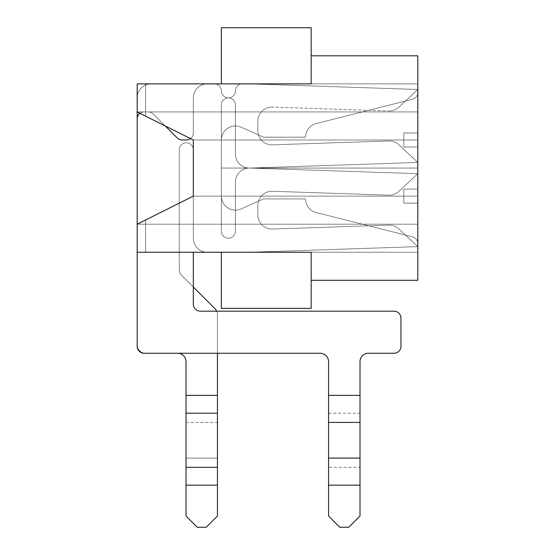 <?xml version="1.0" encoding="UTF-8"?>
<svg xmlns="http://www.w3.org/2000/svg" width="555" height="555" viewBox="0 0 555 555"><rect width="100%" height="100%" fill="white"/><g stroke="black" fill="none" stroke-linecap="round" stroke-linejoin="round"><path stroke-width="0.42" stroke-dasharray="2.77 2.08" d="M186.015 485.16L186.015 458.097L186.015 485.16L186.015 458.097L186.015 485.16L186.015 458.097L186.015 485.16L186.015 467.324L186.015 485.16L217.449 485.16L186.015 485.16L217.449 485.16L186.015 485.16L217.449 485.16L186.015 485.16L217.449 485.16L186.015 485.16L217.449 485.16L186.015 485.16L217.449 485.16L186.015 485.16L217.449 485.16L217.449 516.025L217.449 485.16L217.449 516.025L217.449 485.16L217.449 516.025L217.449 485.16L217.449 516.025L217.449 485.16L217.449 516.025L217.449 485.16L217.449 516.025L217.449 485.16L217.449 516.025L206.224 527.25L217.449 516.025L206.224 527.25L197.24 527.25L206.224 527.25L217.449 516.025L206.224 527.25L197.24 527.25L186.015 516.025L186.015 485.16L186.015 516.025L186.015 485.16L186.015 516.025L186.015 485.16L186.015 516.025L186.015 485.16L186.015 516.025L186.015 485.16L186.015 516.025L186.015 485.16L186.015 516.025L197.24 527.25L206.224 527.25L217.449 516.025L206.224 527.25L197.24 527.25L186.015 516.025L197.24 527.25L206.224 527.25L217.449 516.025L206.224 527.25L197.24 527.25L186.015 516.025L197.24 527.25L206.224 527.25L217.449 516.025L206.224 527.25L197.24 527.25L186.015 516.025L197.24 527.25L206.224 527.25L217.449 516.025L206.224 527.25L197.24 527.25L186.015 516.025L197.24 527.25L206.224 527.25L197.24 527.25L186.015 516.025L197.24 527.25L186.015 516.025L186.015 361.687A8.415 8.415 0 0 0 177.6 353.264L145.611 353.264A8.415 8.415 0 0 1 137.189 344.849L137.189 97.902L137.189 111.937L417.811 111.937L137.189 111.937L417.811 111.937L137.189 111.937L417.811 111.937L137.189 111.937L193.313 139.999L193.313 196.123L137.189 224.185L137.189 252.248L137.189 224.185L417.811 224.185L221.376 224.185L221.376 168.061L221.376 224.185L221.376 168.061L417.811 168.061L221.376 168.061L417.811 168.061L221.376 168.061L417.811 168.061L221.376 168.061L221.376 224.185L221.376 168.061L417.811 168.061L221.376 168.061L417.811 168.061L221.376 168.061L221.376 224.185L221.376 168.061L417.811 168.061L221.376 168.061L417.811 168.061L221.376 168.061L221.376 224.185L221.376 168.061L417.811 168.061L221.376 168.061L417.811 168.061L221.376 168.061L221.376 224.185L221.376 168.061L417.811 168.061L221.376 168.061L221.376 224.185L221.376 168.061L417.811 168.061L221.376 168.061L417.811 168.061L221.376 168.061L417.811 168.061L221.376 168.061L221.376 111.937L417.811 111.937L137.189 111.937L417.811 111.937L221.376 111.937L221.376 168.061L221.376 111.937L417.811 111.937L137.189 111.937L417.811 111.937L137.189 111.937L417.811 111.937L221.376 111.937L221.376 168.061L221.376 111.937L221.376 168.061L221.376 111.937L417.811 111.937L221.376 111.937L221.376 168.061L221.376 111.937L417.811 111.937L221.376 111.937L221.376 168.061L221.376 111.937L417.811 111.937L221.376 111.937L221.376 168.061L221.376 111.937L417.811 111.937L137.189 111.937L137.189 83.874L137.189 111.937L145.611 111.937L145.611 83.874L145.611 111.937L137.189 111.937L193.313 139.999L137.189 111.937L193.313 139.999L137.189 111.937L145.611 116.148L145.611 83.874L145.611 111.937L145.611 83.874L145.611 111.937L137.189 111.937L137.189 83.874L137.189 111.937L193.313 139.999L137.189 111.937L137.189 83.874L137.189 111.937L145.611 111.937L137.189 111.937L137.189 83.874L137.189 111.937L145.611 111.937L145.611 83.874L145.611 111.937L137.189 111.937L137.189 83.874L137.189 111.937L193.313 139.999L137.189 111.937L137.189 83.874L137.189 111.937L145.611 116.148L145.611 83.874L145.611 116.148L137.189 111.937L137.189 83.874L137.189 111.937L137.189 83.874L137.189 111.937L145.611 116.148L145.611 83.874L145.611 116.148L145.611 83.874L137.189 83.874L145.611 83.874L145.611 116.148L193.313 139.999L193.313 196.123L137.189 224.185L137.189 252.248L137.189 224.185L193.313 196.123L137.189 224.185L137.189 252.248L417.811 252.248L417.811 196.123L193.313 196.123L137.189 224.185L145.611 219.974L145.611 252.248L145.611 219.974L193.313 196.123L417.811 196.123L417.811 139.999L193.313 139.999L193.313 196.123L193.313 139.999L193.313 196.123L417.811 196.123L417.811 168.061L417.811 196.123L193.313 196.123L417.811 196.123L417.811 168.061L417.811 196.123L193.313 196.123L417.811 196.123L417.811 83.874L417.811 111.937L417.811 83.874L417.811 111.937L417.811 83.874L417.811 111.937L417.811 83.874L417.811 111.937L137.189 111.937L193.313 139.999L193.313 196.123L137.189 224.185L417.811 224.185L417.811 252.248L417.811 196.123L193.313 196.123L137.189 224.185L193.313 196.123L193.313 139.999L193.313 196.123L137.189 224.185L137.189 252.248L137.189 224.185L417.811 224.185L417.811 252.248L417.811 83.874L417.811 243.68A7.014 7.014 0 0 0 412.511 236.874L316.156 212.53L412.511 236.874A7.014 7.014 0 0 1 417.811 243.68A7.014 7.014 0 0 0 412.511 236.874A7.014 7.014 0 0 1 417.811 243.68A7.014 7.014 0 0 0 412.511 236.874A7.014 7.014 0 0 1 417.811 243.68A7.014 7.014 0 0 0 412.511 236.874A7.014 7.014 0 0 1 417.811 243.68A7.014 7.014 0 0 0 412.511 236.874A7.014 7.014 0 0 1 417.811 243.68A7.014 7.014 0 0 0 412.511 236.874A7.014 7.014 0 0 1 417.811 243.68A7.014 7.014 0 0 0 412.511 236.874A7.014 7.014 0 0 1 417.811 243.68L417.811 252.248L417.811 243.68L417.811 252.248L417.811 243.68L417.811 252.248L417.811 243.68L417.811 252.248L417.811 243.68L417.811 252.248L417.811 243.68L417.811 252.248L417.811 243.68L417.811 252.248L137.189 252.248L137.189 224.185L137.189 252.248L221.376 252.248L137.189 252.248L221.376 252.248L145.611 252.248L145.611 224.185L145.611 252.248L137.189 252.248L137.189 224.185L137.189 252.248L417.811 252.248L145.611 252.248L145.611 219.974L137.189 224.185L145.611 219.974L145.611 252.248L145.611 219.974L145.611 252.248L221.376 252.248L137.189 252.248L145.611 252.248L137.189 252.248L137.189 224.185L137.189 252.248L137.189 224.185L137.189 252.248L417.811 252.248L145.611 252.248L221.376 252.248L145.611 252.248L145.611 224.185L417.811 224.185L145.611 224.185L145.611 252.248L417.811 252.248L145.611 252.248L145.611 219.974L193.313 196.123L193.313 139.999L193.313 196.123L137.189 224.185L193.313 196.123L137.189 224.185L193.313 196.123L145.611 219.974L193.313 196.123L193.313 139.999L193.313 196.123L193.313 139.999L145.611 116.148L145.611 83.874L137.189 83.874L137.189 111.937L137.189 83.874L417.811 83.874L417.811 224.185L137.189 224.185L417.811 224.185L137.189 224.185L193.313 196.123L417.811 196.123L417.811 224.185L145.611 224.185L417.811 224.185L145.611 224.185L145.611 252.248L137.189 252.248L145.611 252.248L137.189 252.248L137.189 224.185L417.811 224.185L137.189 224.185L137.189 252.248L417.811 252.248L137.189 252.248L221.376 252.248L137.189 252.248L137.189 224.185L137.189 252.248L221.376 252.248L137.189 252.248L137.189 224.185L137.189 252.248L221.376 252.248L137.189 252.248L137.189 224.185L137.189 252.248L221.376 252.248L137.189 252.248L137.189 224.185L137.189 252.248L137.189 224.185L137.189 252.248L417.811 252.248L193.313 252.248L417.811 252.248L193.313 252.248L417.811 252.248L193.313 252.248L417.811 252.248L193.313 252.248L417.811 252.248L193.313 252.248L417.811 252.248L193.313 252.248L417.811 252.248L193.313 252.248L193.313 304.161A7.014 7.014 0 0 0 200.327 311.175L393.96 311.175L200.327 311.175A7.014 7.014 0 0 1 193.313 304.161L193.313 252.248L193.313 304.161A7.014 7.014 0 0 0 200.327 311.175L393.96 311.175L200.327 311.175A7.014 7.014 0 0 1 193.313 304.161L193.313 287.039L181.749 275.474A8.415 8.415 0 0 1 179.286 269.522L179.286 149.822A7.014 7.014 0 0 1 186.3 142.802A7.014 7.014 0 0 1 193.313 149.822L193.313 238.213L193.313 149.822A7.014 7.014 0 0 0 186.3 142.802A7.014 7.014 0 0 0 179.286 149.822L179.286 269.522A8.415 8.415 0 0 0 181.749 275.474L214.979 308.712A8.415 8.415 0 0 1 217.449 314.664L217.449 395.361L186.015 395.361L186.015 361.687A8.415 8.415 0 0 0 177.6 353.264L145.611 353.264A8.415 8.415 0 0 1 137.189 344.849L137.189 97.902A14.028 14.028 0 0 1 151.224 83.874L214.362 83.874A7.014 7.014 0 0 1 221.376 90.888A7.014 7.014 0 0 0 228.389 97.902A7.014 7.014 0 0 0 235.41 90.888A7.014 7.014 0 0 1 242.424 83.874L417.811 83.874L417.811 92.442A7.014 7.014 0 0 1 412.511 99.241L316.156 123.585L412.511 99.241A7.014 7.014 0 0 0 417.811 92.442A7.014 7.014 0 0 1 412.511 99.241A7.014 7.014 0 0 0 417.811 92.442A7.014 7.014 0 0 1 412.511 99.241A7.014 7.014 0 0 0 417.811 92.442A7.014 7.014 0 0 1 412.511 99.241A7.014 7.014 0 0 0 417.811 92.442A7.014 7.014 0 0 1 412.511 99.241A7.014 7.014 0 0 0 417.811 92.442A7.014 7.014 0 0 1 412.511 99.241A7.014 7.014 0 0 0 417.811 92.442A7.014 7.014 0 0 1 412.511 99.241A7.014 7.014 0 0 0 417.811 92.442L417.811 83.874L417.811 92.442L417.811 83.874L417.811 92.442L417.811 83.874L417.811 92.442L417.811 83.874L417.811 92.442L417.811 83.874L417.811 92.442L417.811 83.874L417.811 92.442L417.811 83.874L137.189 83.874L137.189 111.937L193.313 139.999L417.811 139.999L417.811 83.874L145.611 83.874L145.611 116.148L193.313 139.999L417.811 139.999L417.811 196.123L193.313 196.123L193.313 139.999L417.811 139.999L193.313 139.999L193.313 196.123L193.313 139.999L417.811 139.999L193.313 139.999L193.313 196.123L137.189 224.185L417.811 224.185L145.611 224.185L145.611 252.248L145.611 219.974L193.313 196.123L145.611 219.974L145.611 252.248L145.611 224.185L417.811 224.185L137.189 224.185L193.313 196.123L193.313 139.999L417.811 139.999L193.313 139.999L417.811 139.999L193.313 139.999L137.189 111.937L137.189 83.874L137.189 111.937L137.189 83.874L221.376 83.874L221.376 27.75L311.175 27.75L311.175 83.874L137.189 83.874L417.811 83.874L137.189 83.874L145.611 83.874L145.611 116.148L137.189 111.937L417.811 111.937L417.811 139.999L193.313 139.999L137.189 111.937L417.811 111.937L137.189 111.937L137.189 83.874L145.611 83.874L145.611 116.148L193.313 139.999L193.313 196.123L193.313 139.999L193.313 196.123L193.313 139.999L137.189 111.937L145.611 116.148L137.189 111.937L137.189 83.874L417.811 83.874L137.189 83.874L145.611 83.874L145.611 116.148L193.313 139.999L137.189 111.937L417.811 111.937L137.189 111.937L193.313 139.999L193.313 196.123L417.811 196.123L193.313 196.123L417.811 196.123L193.313 196.123L193.313 139.999L193.313 196.123L417.811 196.123L193.313 196.123L193.313 139.999L145.611 116.148L145.611 83.874L137.189 83.874L417.811 83.874L145.611 83.874L417.811 83.874L145.611 83.874L145.611 111.937L145.611 83.874L145.611 111.937L145.611 83.874L221.376 83.874L137.189 83.874L137.189 111.937L417.811 111.937L145.611 111.937L417.811 111.937L145.611 111.937L145.611 83.874L221.376 83.874L137.189 83.874L137.189 111.937L193.313 139.999L137.189 111.937L193.313 139.999L417.811 139.999L193.313 139.999L193.313 196.123L417.811 196.123L193.313 196.123L145.611 219.974L145.611 252.248L145.611 219.974L145.611 252.248L145.611 224.185L137.189 224.185L417.811 224.185L137.189 224.185L137.189 252.248L137.189 224.185L417.811 224.185L137.189 224.185L193.313 196.123L417.811 196.123L193.313 196.123L145.611 219.974L193.313 196.123L417.811 196.123L193.313 196.123L417.811 196.123L193.313 196.123L417.811 196.123L193.313 196.123L137.189 224.185L145.611 219.974L137.189 224.185L417.811 224.185L137.189 224.185L417.811 224.185L137.189 224.185L145.611 224.185L145.611 252.248L145.611 219.974L137.189 224.185L417.811 224.185L145.611 224.185L145.611 252.248L145.611 224.185L137.189 224.185L193.313 196.123L417.811 196.123L193.313 196.123L193.313 139.999L137.189 111.937L137.189 83.874L145.611 83.874L137.189 83.874L137.189 111.937L137.189 83.874L417.811 83.874L242.424 83.874A7.014 7.014 0 0 0 235.41 90.888A7.014 7.014 0 0 1 228.389 97.902A7.014 7.014 0 0 1 221.376 90.888A7.014 7.014 0 0 0 214.362 83.874A7.014 7.014 0 0 1 221.376 90.888A7.014 7.014 0 0 0 228.389 97.902A7.014 7.014 0 0 0 235.41 90.888A7.014 7.014 0 0 1 242.424 83.874A7.014 7.014 0 0 0 235.41 90.888A7.014 7.014 0 0 1 228.389 97.902A7.014 7.014 0 0 1 221.376 90.888A7.014 7.014 0 0 0 214.362 83.874A7.014 7.014 0 0 1 221.376 90.888A7.014 7.014 0 0 0 228.389 97.902A7.014 7.014 0 0 0 235.41 90.888A7.014 7.014 0 0 1 242.424 83.874A7.014 7.014 0 0 0 235.41 90.888A7.014 7.014 0 0 1 228.389 97.902A7.014 7.014 0 0 1 221.376 90.888A7.014 7.014 0 0 0 214.362 83.874A7.014 7.014 0 0 1 221.376 90.888A7.014 7.014 0 0 0 228.389 97.902A7.014 7.014 0 0 0 235.41 90.888A7.014 7.014 0 0 1 242.424 83.874A7.014 7.014 0 0 0 235.41 90.888A7.014 7.014 0 0 1 228.389 97.902A7.014 7.014 0 0 1 221.376 90.888A7.014 7.014 0 0 0 214.362 83.874A7.014 7.014 0 0 1 221.376 90.888A7.014 7.014 0 0 0 228.389 97.902A7.014 7.014 0 0 0 235.41 90.888A7.014 7.014 0 0 1 242.424 83.874A7.014 7.014 0 0 0 235.41 90.888A7.014 7.014 0 0 1 228.389 97.902A7.014 7.014 0 0 1 221.376 90.888A7.014 7.014 0 0 0 214.362 83.874A7.014 7.014 0 0 1 221.376 90.888A7.014 7.014 0 0 0 228.389 97.902A7.014 7.014 0 0 0 235.41 90.888A7.014 7.014 0 0 1 242.424 83.874A7.014 7.014 0 0 0 235.41 90.888A7.014 7.014 0 0 1 228.389 97.902A7.014 7.014 0 0 1 221.376 90.888A7.014 7.014 0 0 0 214.362 83.874A7.014 7.014 0 0 1 221.376 90.888A7.014 7.014 0 0 0 228.389 97.902A7.014 7.014 0 0 0 235.41 90.888A7.014 7.014 0 0 1 242.424 83.874A7.014 7.014 0 0 0 235.41 90.888A7.014 7.014 0 0 1 228.389 97.902A7.014 7.014 0 0 1 221.376 90.888A7.014 7.014 0 0 0 214.362 83.874L151.224 83.874A14.028 14.028 0 0 0 137.189 97.902A14.028 14.028 0 0 1 151.224 83.874A14.028 14.028 0 0 0 137.189 97.902A14.028 14.028 0 0 1 151.224 83.874A14.028 14.028 0 0 0 137.189 97.902A14.028 14.028 0 0 1 151.224 83.874A14.028 14.028 0 0 0 137.189 97.902A14.028 14.028 0 0 1 151.224 83.874A14.028 14.028 0 0 0 137.189 97.902A14.028 14.028 0 0 1 151.224 83.874A14.028 14.028 0 0 0 137.189 97.902A14.028 14.028 0 0 1 151.224 83.874A14.028 14.028 0 0 0 137.189 97.902L137.189 111.937L417.811 111.937L221.376 111.937L221.376 168.061L417.811 168.061L221.376 168.061L221.376 224.185L417.811 224.185L137.189 224.185L145.611 219.974L145.611 252.248L145.611 224.185L137.189 224.185L193.313 196.123L193.313 139.999L417.811 139.999L193.313 139.999L417.811 139.999L193.313 139.999L145.611 116.148L145.611 83.874L137.189 83.874L311.175 83.874L311.175 55.812L311.175 83.874L221.376 83.874M311.175 280.303L311.175 252.248L311.175 280.303L417.811 280.303L417.811 55.812L311.175 55.812M311.175 252.248L221.376 252.248L311.175 252.248L221.376 252.248L221.376 308.365L311.175 308.365L311.175 252.248M417.811 147.013L417.811 132.985L417.811 147.013L417.811 132.985L417.811 147.013L417.811 132.985L417.811 147.013L417.811 132.985L417.811 147.013L417.811 132.985L417.811 147.013L417.811 132.985L417.811 147.013L417.811 132.985L417.811 147.013L403.776 147.013L403.776 132.985L417.811 132.985L403.776 132.985L403.776 147.013L417.811 147.013L403.776 147.013L403.776 132.985L417.811 132.985L403.776 132.985L403.776 147.013L417.811 147.013L403.776 147.013L403.776 132.985L417.811 132.985L403.776 132.985L403.776 147.013L417.811 147.013L403.776 147.013L403.776 132.985L417.811 132.985L403.776 132.985L403.776 147.013L417.811 147.013L403.776 147.013L403.776 132.985L417.811 132.985L403.776 132.985L403.776 147.013L417.811 147.013L403.776 147.013L403.776 132.985L417.811 132.985L403.776 132.985L403.776 147.013L417.811 147.013L403.776 147.013L403.776 132.985L417.811 132.985L403.776 132.985L403.776 147.013L417.811 147.013M417.811 203.137L417.811 189.102L417.811 203.137L417.811 189.102L417.811 203.137L417.811 189.102L417.811 203.137L417.811 189.102L417.811 203.137L417.811 189.102L417.811 203.137L417.811 189.102L417.811 203.137L417.811 189.102L417.811 203.137L403.776 203.137L403.776 189.102L417.811 189.102L403.776 189.102L403.776 203.137L417.811 203.137L403.776 203.137L403.776 189.102L417.811 189.102L403.776 189.102L403.776 203.137L417.811 203.137L403.776 203.137L403.776 189.102L417.811 189.102L403.776 189.102L403.776 203.137L417.811 203.137L403.776 203.137L403.776 189.102L417.811 189.102L403.776 189.102L403.776 203.137L417.811 203.137L403.776 203.137L403.776 189.102L417.811 189.102L403.776 189.102L403.776 203.137L417.811 203.137L403.776 203.137L403.776 189.102L417.811 189.102L403.776 189.102L403.776 203.137L417.811 203.137L403.776 203.137L403.776 189.102L417.811 189.102L403.776 189.102L403.776 203.137L417.811 203.137M193.313 139.999L417.811 139.999L193.313 139.999M305.562 137.189A14.028 14.028 0 0 1 316.156 123.585A14.028 14.028 0 0 0 305.562 137.189L263.472 137.189L241.141 127.192L263.472 137.189L305.562 137.189A14.028 14.028 0 0 1 316.156 123.585A14.028 14.028 0 0 0 305.562 137.189L263.472 137.189L241.141 127.192L263.472 137.189L305.562 137.189A14.028 14.028 0 0 1 316.156 123.585A14.028 14.028 0 0 0 305.562 137.189L263.472 137.189L241.141 127.192L263.472 137.189L305.562 137.189A14.028 14.028 0 0 1 316.156 123.585A14.028 14.028 0 0 0 305.562 137.189L263.472 137.189L241.141 127.192L263.472 137.189L305.562 137.189A14.028 14.028 0 0 1 316.156 123.585A14.028 14.028 0 0 0 305.562 137.189L263.472 137.189L241.141 127.192L263.472 137.189L305.562 137.189A14.028 14.028 0 0 1 316.156 123.585A14.028 14.028 0 0 0 305.562 137.189L263.472 137.189L241.141 127.192L263.472 137.189L305.562 137.189A14.028 14.028 0 0 1 316.156 123.585A14.028 14.028 0 0 0 305.562 137.189L263.472 137.189L241.141 127.192L263.472 137.189L305.562 137.189M221.376 139.999A14.028 14.028 0 0 1 241.141 127.192A14.028 14.028 0 0 0 221.376 139.999L221.376 231.199L221.376 139.999A14.028 14.028 0 0 1 241.141 127.192A14.028 14.028 0 0 0 221.376 139.999L221.376 231.199L221.376 139.999A14.028 14.028 0 0 1 241.141 127.192A14.028 14.028 0 0 0 221.376 139.999L221.376 231.199L221.376 139.999A14.028 14.028 0 0 1 241.141 127.192A14.028 14.028 0 0 0 221.376 139.999L221.376 231.199L221.376 139.999A14.028 14.028 0 0 1 241.141 127.192A14.028 14.028 0 0 0 221.376 139.999L221.376 231.199L221.376 139.999A14.028 14.028 0 0 1 241.141 127.192A14.028 14.028 0 0 0 221.376 139.999L221.376 231.199L221.376 139.999A14.028 14.028 0 0 1 241.141 127.192A14.028 14.028 0 0 0 221.376 139.999L221.376 231.199L221.376 139.999M235.41 231.199A7.014 7.014 0 0 1 228.389 238.213A7.014 7.014 0 0 1 221.376 231.199A7.014 7.014 0 0 0 228.389 238.213A7.014 7.014 0 0 0 235.41 231.199L235.41 182.082A14.028 14.028 0 0 1 249.91 168.061L417.811 173.673L398.865 191.392A14.028 14.028 0 0 1 388.812 195.166L272.359 191.274L388.812 195.166A14.028 14.028 0 0 0 398.865 191.392L417.811 173.673L249.91 168.061L417.811 173.673L398.865 191.392A14.028 14.028 0 0 1 388.812 195.166A14.028 14.028 0 0 0 398.865 191.392L417.811 173.673L249.91 168.061L417.811 173.673L398.865 191.392A14.028 14.028 0 0 1 388.812 195.166A14.028 14.028 0 0 0 398.865 191.392L417.811 173.673L249.91 168.061L417.811 173.673L398.865 191.392A14.028 14.028 0 0 1 388.812 195.166A14.028 14.028 0 0 0 398.865 191.392L417.811 173.673L249.91 168.061L417.811 173.673L398.865 191.392A14.028 14.028 0 0 1 388.812 195.166A14.028 14.028 0 0 0 398.865 191.392L417.811 173.673L249.91 168.061L417.811 173.673L398.865 191.392A14.028 14.028 0 0 1 388.812 195.166A14.028 14.028 0 0 0 398.865 191.392L417.811 173.673L249.91 168.061L417.811 173.673L398.865 191.392A14.028 14.028 0 0 1 388.812 195.166A14.028 14.028 0 0 0 398.865 191.392L417.811 173.673L249.91 168.061L417.811 162.448L249.91 168.061L417.811 162.448L398.865 144.73A14.028 14.028 0 0 0 388.812 140.956L272.359 144.848L388.812 140.956A14.028 14.028 0 0 1 398.865 144.73L417.811 162.448L249.91 168.061L417.811 162.448L398.865 144.73A14.028 14.028 0 0 0 388.812 140.956A14.028 14.028 0 0 1 398.865 144.73L417.811 162.448L249.91 168.061L417.811 162.448L398.865 144.73A14.028 14.028 0 0 0 388.812 140.956A14.028 14.028 0 0 1 398.865 144.73L417.811 162.448L249.91 168.061L417.811 162.448L398.865 144.73A14.028 14.028 0 0 0 388.812 140.956A14.028 14.028 0 0 1 398.865 144.73L417.811 162.448L249.91 168.061L417.811 162.448L398.865 144.73A14.028 14.028 0 0 0 388.812 140.956A14.028 14.028 0 0 1 398.865 144.73L417.811 162.448L249.91 168.061L417.811 162.448L398.865 144.73A14.028 14.028 0 0 0 388.812 140.956A14.028 14.028 0 0 1 398.865 144.73L417.811 162.448L249.91 168.061A14.028 14.028 0 0 0 235.41 182.082L235.41 231.199A7.014 7.014 0 0 1 228.389 238.213A7.014 7.014 0 0 1 221.376 231.199A7.014 7.014 0 0 0 228.389 238.213A7.014 7.014 0 0 0 235.41 231.199L235.41 182.082A14.028 14.028 0 0 1 249.91 168.061A14.028 14.028 0 0 0 235.41 182.082L235.41 231.199A7.014 7.014 0 0 1 228.389 238.213A7.014 7.014 0 0 1 221.376 231.199A7.014 7.014 0 0 0 228.389 238.213A7.014 7.014 0 0 0 235.41 231.199L235.41 182.082A14.028 14.028 0 0 1 249.91 168.061A14.028 14.028 0 0 0 235.41 182.082L235.41 231.199A7.014 7.014 0 0 1 228.389 238.213A7.014 7.014 0 0 1 221.376 231.199A7.014 7.014 0 0 0 228.389 238.213A7.014 7.014 0 0 0 235.41 231.199L235.41 182.082A14.028 14.028 0 0 1 249.91 168.061A14.028 14.028 0 0 0 235.41 182.082L235.41 231.199A7.014 7.014 0 0 1 228.389 238.213A7.014 7.014 0 0 1 221.376 231.199A7.014 7.014 0 0 0 228.389 238.213A7.014 7.014 0 0 0 235.41 231.199L235.41 182.082A14.028 14.028 0 0 1 249.91 168.061A14.028 14.028 0 0 0 235.41 182.082L235.41 231.199A7.014 7.014 0 0 1 228.389 238.213A7.014 7.014 0 0 1 221.376 231.199A7.014 7.014 0 0 0 228.389 238.213A7.014 7.014 0 0 0 235.41 231.199L235.41 182.082A14.028 14.028 0 0 1 249.91 168.061A14.028 14.028 0 0 0 235.41 182.082L235.41 231.199A7.014 7.014 0 0 1 228.389 238.213A7.014 7.014 0 0 1 221.376 231.199A7.014 7.014 0 0 0 228.389 238.213A7.014 7.014 0 0 0 235.41 231.199L235.41 182.082A14.028 14.028 0 0 1 249.91 168.061A14.028 14.028 0 0 0 235.41 182.082L235.41 231.199M257.86 205.294A14.028 14.028 0 0 1 272.359 191.274A14.028 14.028 0 0 0 257.86 205.294L257.86 215.007L257.86 205.294A14.028 14.028 0 0 1 272.359 191.274A14.028 14.028 0 0 0 257.86 205.294L257.86 215.007L257.86 205.294A14.028 14.028 0 0 1 272.359 191.274A14.028 14.028 0 0 0 257.86 205.294L257.86 215.007L257.86 205.294A14.028 14.028 0 0 1 272.359 191.274A14.028 14.028 0 0 0 257.86 205.294L257.86 215.007L257.86 205.294A14.028 14.028 0 0 1 272.359 191.274A14.028 14.028 0 0 0 257.86 205.294L257.86 215.007L257.86 205.294A14.028 14.028 0 0 1 272.359 191.274A14.028 14.028 0 0 0 257.86 205.294L257.86 215.007L257.86 205.294A14.028 14.028 0 0 1 272.359 191.274A14.028 14.028 0 0 0 257.86 205.294L257.86 215.007L257.86 205.294M216.693 311.175A8.415 8.415 0 0 1 217.449 314.664A8.415 8.415 0 0 0 214.979 308.712A8.415 8.415 0 0 1 217.449 314.664A8.415 8.415 0 0 0 214.979 308.712A8.415 8.415 0 0 1 217.449 314.664A8.415 8.415 0 0 0 214.979 308.712A8.415 8.415 0 0 1 217.449 314.664A8.415 8.415 0 0 0 214.979 308.712A8.415 8.415 0 0 1 217.449 314.664A8.415 8.415 0 0 0 214.979 308.712A8.415 8.415 0 0 1 217.449 314.664A8.415 8.415 0 0 0 214.979 308.712L181.749 275.474A8.415 8.415 0 0 1 179.286 269.522L179.286 149.822A7.014 7.014 0 0 1 186.3 142.802A7.014 7.014 0 0 1 193.313 149.822L193.313 238.213L193.313 149.822A7.014 7.014 0 0 0 186.3 142.802A7.014 7.014 0 0 0 179.286 149.822L179.286 269.522A8.415 8.415 0 0 0 181.749 275.474L193.313 287.039L181.749 275.474A8.415 8.415 0 0 1 179.286 269.522L179.286 149.822A7.014 7.014 0 0 1 186.3 142.802A7.014 7.014 0 0 1 193.313 149.822L193.313 238.213L193.313 149.822A7.014 7.014 0 0 0 186.3 142.802A7.014 7.014 0 0 0 179.286 149.822L179.286 269.522A8.415 8.415 0 0 0 181.749 275.474L214.979 308.712L181.749 275.474A8.415 8.415 0 0 1 179.286 269.522L179.286 149.822A7.014 7.014 0 0 1 186.3 142.802A7.014 7.014 0 0 1 193.313 149.822L193.313 238.213L193.313 149.822A7.014 7.014 0 0 0 186.3 142.802A7.014 7.014 0 0 0 179.286 149.822L179.286 269.522A8.415 8.415 0 0 0 181.749 275.474L193.313 287.039L181.749 275.474A8.415 8.415 0 0 1 179.286 269.522L179.286 149.822A7.014 7.014 0 0 1 186.3 142.802A7.014 7.014 0 0 1 193.313 149.822L193.313 238.213L193.313 149.822A7.014 7.014 0 0 0 186.3 142.802A7.014 7.014 0 0 0 179.286 149.822L179.286 269.522A8.415 8.415 0 0 0 181.749 275.474L214.979 308.712L181.749 275.474A8.415 8.415 0 0 1 179.286 269.522L179.286 149.822A7.014 7.014 0 0 1 186.3 142.802A7.014 7.014 0 0 1 193.313 149.822L193.313 238.213L193.313 149.822A7.014 7.014 0 0 0 186.3 142.802A7.014 7.014 0 0 0 179.286 149.822L179.286 269.522A8.415 8.415 0 0 0 181.749 275.474L193.313 287.039L181.749 275.474A8.415 8.415 0 0 1 179.286 269.522L179.286 149.822A7.014 7.014 0 0 1 186.3 142.802A7.014 7.014 0 0 1 193.313 149.822L193.313 238.213A14.028 14.028 0 0 0 207.348 252.248A14.028 14.028 0 0 1 193.313 238.213A14.028 14.028 0 0 0 207.348 252.248A14.028 14.028 0 0 1 193.313 238.213A14.028 14.028 0 0 0 207.348 252.248A14.028 14.028 0 0 1 193.313 238.213A14.028 14.028 0 0 0 207.348 252.248A14.028 14.028 0 0 1 193.313 238.213A14.028 14.028 0 0 0 207.348 252.248A14.028 14.028 0 0 1 193.313 238.213A14.028 14.028 0 0 0 207.348 252.248A14.028 14.028 0 0 1 193.313 238.213A14.028 14.028 0 0 0 207.348 252.248L249.674 252.248A14.028 14.028 0 0 0 250.138 252.234A14.028 14.028 0 0 1 249.674 252.248A14.028 14.028 0 0 0 250.138 252.234A14.028 14.028 0 0 1 249.674 252.248A14.028 14.028 0 0 0 250.138 252.234A14.028 14.028 0 0 1 249.674 252.248A14.028 14.028 0 0 0 250.138 252.234A14.028 14.028 0 0 1 249.674 252.248A14.028 14.028 0 0 0 250.138 252.234A14.028 14.028 0 0 1 249.674 252.248A14.028 14.028 0 0 0 250.138 252.234A14.028 14.028 0 0 1 249.674 252.248A14.028 14.028 0 0 0 250.138 252.234L417.811 246.635L398.865 228.917A14.028 14.028 0 0 0 388.812 225.143A14.028 14.028 0 0 1 398.865 228.917L417.811 246.635L250.138 252.234L417.811 246.635L398.865 228.917A14.028 14.028 0 0 0 388.812 225.143A14.028 14.028 0 0 1 398.865 228.917L417.811 246.635L250.138 252.234L417.811 246.635L398.865 228.917A14.028 14.028 0 0 0 388.812 225.143A14.028 14.028 0 0 1 398.865 228.917L417.811 246.635L250.138 252.234L417.811 246.635L398.865 228.917A14.028 14.028 0 0 0 388.812 225.143A14.028 14.028 0 0 1 398.865 228.917L417.811 246.635L250.138 252.234L417.811 246.635L398.865 228.917A14.028 14.028 0 0 0 388.812 225.143A14.028 14.028 0 0 1 398.865 228.917L417.811 246.635L250.138 252.234L417.811 246.635L398.865 228.917A14.028 14.028 0 0 0 388.812 225.143A14.028 14.028 0 0 1 398.865 228.917A14.028 14.028 0 0 0 388.812 225.143L272.359 229.035A14.028 14.028 0 0 1 257.86 215.007A14.028 14.028 0 0 0 272.359 229.035L388.812 225.143A14.028 14.028 0 0 1 398.865 228.917L417.811 246.635L250.138 252.234L417.811 246.635L398.865 228.917L417.811 246.635L250.138 252.234A14.028 14.028 0 0 1 249.674 252.248L207.348 252.248A14.028 14.028 0 0 1 193.313 238.213L193.313 149.822A7.014 7.014 0 0 0 186.3 142.802A7.014 7.014 0 0 0 179.286 149.822L179.286 269.522A8.415 8.415 0 0 0 181.749 275.474L214.979 308.712A8.415 8.415 0 0 1 217.449 314.664L217.449 395.361L186.015 395.361L186.015 361.687A8.415 8.415 0 0 0 177.6 353.264L145.611 353.264A8.415 8.415 0 0 1 137.189 344.849L137.189 111.937M217.449 485.16L217.449 395.361L217.449 485.16L217.449 395.361L186.015 395.361L186.015 361.687A8.415 8.415 0 0 0 177.6 353.264L145.611 353.264A8.415 8.415 0 0 1 137.189 344.849A8.415 8.415 0 0 0 145.611 353.264A8.415 8.415 0 0 1 137.189 344.849A8.415 8.415 0 0 0 145.611 353.264A8.415 8.415 0 0 1 137.189 344.849A8.415 8.415 0 0 0 145.611 353.264A8.415 8.415 0 0 1 137.189 344.849A8.415 8.415 0 0 0 145.611 353.264A8.415 8.415 0 0 1 137.189 344.849A8.415 8.415 0 0 0 145.611 353.264A8.415 8.415 0 0 1 137.189 344.849M137.189 252.248L137.189 224.185L137.189 252.248M186.015 458.097L217.449 458.097L186.015 458.097L217.449 458.097L186.015 458.097L217.449 458.097L186.015 458.097L186.015 422.424L186.015 458.097L186.015 422.424L186.015 458.097L186.015 422.424L186.015 458.097L217.449 458.097L217.449 314.664L217.449 413.197L186.015 413.197L186.015 467.324L186.015 413.197L186.015 467.324L186.015 413.197L186.015 467.324L217.449 467.324L186.015 467.324L217.449 467.324L186.015 467.324L217.449 467.324L186.015 467.324L186.015 361.687A8.415 8.415 0 0 0 177.6 353.264L145.611 353.264L177.6 353.264A8.415 8.415 0 0 1 186.015 361.687L186.015 395.361L186.015 361.687A8.415 8.415 0 0 0 177.6 353.264L145.611 353.264L177.6 353.264M272.359 229.035A14.028 14.028 0 0 1 257.86 215.007A14.028 14.028 0 0 0 272.359 229.035A14.028 14.028 0 0 1 257.86 215.007A14.028 14.028 0 0 0 272.359 229.035A14.028 14.028 0 0 1 257.86 215.007A14.028 14.028 0 0 0 272.359 229.035A14.028 14.028 0 0 1 257.86 215.007A14.028 14.028 0 0 0 272.359 229.035A14.028 14.028 0 0 1 257.86 215.007A14.028 14.028 0 0 0 272.359 229.035A14.028 14.028 0 0 1 257.86 215.007A14.028 14.028 0 0 0 272.359 229.035M217.449 458.097L217.449 395.361L186.015 395.361L186.015 422.424L186.015 395.361L186.015 422.424L186.015 395.361L186.015 413.197L217.449 413.197L186.015 413.197L217.449 413.197L186.015 413.197L186.015 395.361L186.015 422.424L186.015 395.361L217.449 395.361L186.015 395.361L217.449 395.361L186.015 395.361L217.449 395.361L186.015 395.361L217.449 395.361L217.449 314.664L217.449 422.424L217.449 314.664L217.449 422.424L217.449 314.664L217.449 413.197L186.015 413.197L186.015 395.361L217.449 395.361L217.449 353.264M190.511 138.597A7.014 7.014 0 0 0 193.313 132.985L193.313 97.902A14.028 14.028 0 0 1 207.348 83.874A14.028 14.028 0 0 0 193.313 97.902A14.028 14.028 0 0 1 207.348 83.874A14.028 14.028 0 0 0 193.313 97.902A14.028 14.028 0 0 1 207.348 83.874A14.028 14.028 0 0 0 193.313 97.902A14.028 14.028 0 0 1 207.348 83.874A14.028 14.028 0 0 0 193.313 97.902A14.028 14.028 0 0 1 207.348 83.874A14.028 14.028 0 0 0 193.313 97.902A14.028 14.028 0 0 1 207.348 83.874A14.028 14.028 0 0 0 193.313 97.902A14.028 14.028 0 0 1 207.348 83.874L249.674 83.874A14.028 14.028 0 0 1 250.138 83.881A14.028 14.028 0 0 0 249.674 83.874A14.028 14.028 0 0 1 250.138 83.881A14.028 14.028 0 0 0 249.674 83.874A14.028 14.028 0 0 1 250.138 83.881A14.028 14.028 0 0 0 249.674 83.874A14.028 14.028 0 0 1 250.138 83.881A14.028 14.028 0 0 0 249.674 83.874A14.028 14.028 0 0 1 250.138 83.881A14.028 14.028 0 0 0 249.674 83.874A14.028 14.028 0 0 1 250.138 83.881A14.028 14.028 0 0 0 249.674 83.874A14.028 14.028 0 0 1 250.138 83.881L417.811 89.487L398.865 107.205A14.028 14.028 0 0 1 388.812 110.979A14.028 14.028 0 0 0 398.865 107.205L417.811 89.487L250.138 83.881L417.811 89.487L398.865 107.205A14.028 14.028 0 0 1 388.812 110.979A14.028 14.028 0 0 0 398.865 107.205L417.811 89.487L250.138 83.881L417.811 89.487L398.865 107.205A14.028 14.028 0 0 1 388.812 110.979A14.028 14.028 0 0 0 398.865 107.205L417.811 89.487L250.138 83.881L417.811 89.487L398.865 107.205A14.028 14.028 0 0 1 388.812 110.979A14.028 14.028 0 0 0 398.865 107.205L417.811 89.487L250.138 83.881L417.811 89.487L398.865 107.205A14.028 14.028 0 0 1 388.812 110.979A14.028 14.028 0 0 0 398.865 107.205L417.811 89.487L250.138 83.881L417.811 89.487L398.865 107.205A14.028 14.028 0 0 1 388.812 110.979L272.359 107.087L388.812 110.979A14.028 14.028 0 0 0 398.865 107.205L417.811 89.487L250.138 83.881L417.811 89.487L398.865 107.205L417.811 89.487L250.138 83.881A14.028 14.028 0 0 0 249.674 83.874L207.348 83.874A14.028 14.028 0 0 0 193.313 97.902L193.313 132.985A7.014 7.014 0 0 1 186.3 139.999L182.193 139.999A7.014 7.014 0 0 1 177.232 137.945L153.277 113.99A7.014 7.014 0 0 0 148.317 111.937L144.21 111.937A7.014 7.014 0 0 0 137.189 118.95L137.189 346.251A7.014 7.014 0 0 0 144.21 353.264L320.152 353.264A8.415 8.415 0 0 1 328.574 361.687L328.574 516.025L339.799 527.25L348.776 527.25L360.001 516.025L348.776 527.25L339.799 527.25L328.574 516.025L339.799 527.25L348.776 527.25L360.001 516.025L348.776 527.25L339.799 527.25L328.574 516.025L339.799 527.25L348.776 527.25L360.001 516.025L348.776 527.25L339.799 527.25L328.574 516.025L339.799 527.25L348.776 527.25L360.001 516.025L348.776 527.25L339.799 527.25L328.574 516.025L339.799 527.25L348.776 527.25L360.001 516.025L348.776 527.25L339.799 527.25L328.574 516.025L339.799 527.25L348.776 527.25L360.001 516.025L348.776 527.25L339.799 527.25L328.574 516.025L328.574 485.16L328.574 516.025L328.574 485.16L328.574 516.025L328.574 485.16L328.574 516.025L328.574 485.16L328.574 516.025L328.574 485.16L328.574 516.025L328.574 485.16L328.574 516.025L339.799 527.25L348.776 527.25L360.001 516.025L360.001 485.16L360.001 516.025L360.001 485.16L360.001 516.025L360.001 485.16L360.001 516.025L360.001 485.16L360.001 516.025L360.001 485.16L360.001 516.025L360.001 485.16L360.001 516.025L360.001 485.16L328.574 485.16L360.001 485.16L328.574 485.16L360.001 485.16L328.574 485.16L360.001 485.16L328.574 485.16L360.001 485.16L328.574 485.16L360.001 485.16L328.574 485.16L360.001 485.16L360.001 395.361L360.001 458.097L328.574 458.097L328.574 485.16L360.001 485.16M272.359 107.087A14.028 14.028 0 0 0 257.86 121.108L257.86 130.82A14.028 14.028 0 0 0 272.359 144.848A14.028 14.028 0 0 1 257.86 130.82L257.86 121.108L257.86 130.82A14.028 14.028 0 0 0 272.359 144.848A14.028 14.028 0 0 1 257.86 130.82L257.86 121.108L257.86 130.82A14.028 14.028 0 0 0 272.359 144.848A14.028 14.028 0 0 1 257.86 130.82L257.86 121.108L257.86 130.82A14.028 14.028 0 0 0 272.359 144.848A14.028 14.028 0 0 1 257.86 130.82L257.86 121.108L257.86 130.82A14.028 14.028 0 0 0 272.359 144.848A14.028 14.028 0 0 1 257.86 130.82L257.86 121.108L257.86 130.82A14.028 14.028 0 0 0 272.359 144.848A14.028 14.028 0 0 1 257.86 130.82L257.86 121.108L257.86 130.82A14.028 14.028 0 0 0 272.359 144.848A14.028 14.028 0 0 1 257.86 130.82L257.86 121.108A14.028 14.028 0 0 1 272.359 107.087A14.028 14.028 0 0 0 257.86 121.108A14.028 14.028 0 0 1 272.359 107.087A14.028 14.028 0 0 0 257.86 121.108A14.028 14.028 0 0 1 272.359 107.087A14.028 14.028 0 0 0 257.86 121.108A14.028 14.028 0 0 1 272.359 107.087A14.028 14.028 0 0 0 257.86 121.108A14.028 14.028 0 0 1 272.359 107.087A14.028 14.028 0 0 0 257.86 121.108A14.028 14.028 0 0 1 272.359 107.087A14.028 14.028 0 0 0 257.86 121.108A14.028 14.028 0 0 1 272.359 107.087M235.41 154.033A14.028 14.028 0 0 0 249.91 168.061A14.028 14.028 0 0 1 235.41 154.033L235.41 104.923A7.014 7.014 0 0 0 228.389 97.902A7.014 7.014 0 0 0 221.376 104.923L221.376 196.123A14.028 14.028 0 0 0 241.141 208.923L263.472 198.926L305.562 198.926A14.028 14.028 0 0 0 316.156 212.53A14.028 14.028 0 0 1 305.562 198.926L263.472 198.926L241.141 208.923L263.472 198.926L305.562 198.926A14.028 14.028 0 0 0 316.156 212.53A14.028 14.028 0 0 1 305.562 198.926L263.472 198.926L241.141 208.923L263.472 198.926L305.562 198.926A14.028 14.028 0 0 0 316.156 212.53A14.028 14.028 0 0 1 305.562 198.926L263.472 198.926L241.141 208.923L263.472 198.926L305.562 198.926A14.028 14.028 0 0 0 316.156 212.53A14.028 14.028 0 0 1 305.562 198.926L263.472 198.926L241.141 208.923L263.472 198.926L305.562 198.926A14.028 14.028 0 0 0 316.156 212.53A14.028 14.028 0 0 1 305.562 198.926L263.472 198.926L241.141 208.923L263.472 198.926L305.562 198.926A14.028 14.028 0 0 0 316.156 212.53A14.028 14.028 0 0 1 305.562 198.926L263.472 198.926L241.141 208.923L263.472 198.926L305.562 198.926A14.028 14.028 0 0 0 316.156 212.53A14.028 14.028 0 0 1 305.562 198.926L263.472 198.926L241.141 208.923A14.028 14.028 0 0 1 221.376 196.123L221.376 104.923L221.376 196.123A14.028 14.028 0 0 0 241.141 208.923A14.028 14.028 0 0 1 221.376 196.123L221.376 104.923L221.376 196.123A14.028 14.028 0 0 0 241.141 208.923A14.028 14.028 0 0 1 221.376 196.123L221.376 104.923L221.376 196.123A14.028 14.028 0 0 0 241.141 208.923A14.028 14.028 0 0 1 221.376 196.123L221.376 104.923L221.376 196.123A14.028 14.028 0 0 0 241.141 208.923A14.028 14.028 0 0 1 221.376 196.123L221.376 104.923L221.376 196.123A14.028 14.028 0 0 0 241.141 208.923A14.028 14.028 0 0 1 221.376 196.123L221.376 104.923L221.376 196.123A14.028 14.028 0 0 0 241.141 208.923A14.028 14.028 0 0 1 221.376 196.123L221.376 104.923A7.014 7.014 0 0 1 228.389 97.902A7.014 7.014 0 0 1 235.41 104.923L235.41 154.033A14.028 14.028 0 0 0 249.91 168.061A14.028 14.028 0 0 1 235.41 154.033L235.41 104.923A7.014 7.014 0 0 0 228.389 97.902A7.014 7.014 0 0 0 221.376 104.923A7.014 7.014 0 0 1 228.389 97.902A7.014 7.014 0 0 1 235.41 104.923L235.41 154.033A14.028 14.028 0 0 0 249.91 168.061A14.028 14.028 0 0 1 235.41 154.033L235.41 104.923A7.014 7.014 0 0 0 228.389 97.902A7.014 7.014 0 0 0 221.376 104.923A7.014 7.014 0 0 1 228.389 97.902A7.014 7.014 0 0 1 235.41 104.923L235.41 154.033A14.028 14.028 0 0 0 249.91 168.061A14.028 14.028 0 0 1 235.41 154.033L235.41 104.923A7.014 7.014 0 0 0 228.389 97.902A7.014 7.014 0 0 0 221.376 104.923A7.014 7.014 0 0 1 228.389 97.902A7.014 7.014 0 0 1 235.41 104.923L235.41 154.033A14.028 14.028 0 0 0 249.91 168.061A14.028 14.028 0 0 1 235.41 154.033L235.41 104.923A7.014 7.014 0 0 0 228.389 97.902A7.014 7.014 0 0 0 221.376 104.923A7.014 7.014 0 0 1 228.389 97.902A7.014 7.014 0 0 1 235.41 104.923L235.41 154.033A14.028 14.028 0 0 0 249.91 168.061A14.028 14.028 0 0 1 235.41 154.033L235.41 104.923A7.014 7.014 0 0 0 228.389 97.902A7.014 7.014 0 0 0 221.376 104.923A7.014 7.014 0 0 1 228.389 97.902A7.014 7.014 0 0 1 235.41 104.923L235.41 154.033A14.028 14.028 0 0 0 249.91 168.061A14.028 14.028 0 0 1 235.41 154.033L235.41 104.923A7.014 7.014 0 0 0 228.389 97.902A7.014 7.014 0 0 0 221.376 104.923A7.014 7.014 0 0 1 228.389 97.902A7.014 7.014 0 0 1 235.41 104.923L235.41 154.033M165.251 125.964L153.277 113.99A7.014 7.014 0 0 0 148.317 111.937L144.21 111.937A7.014 7.014 0 0 0 137.189 118.95L137.189 346.251A7.014 7.014 0 0 0 144.21 353.264L320.152 353.264A8.415 8.415 0 0 1 328.574 361.687L328.574 395.361L360.001 395.361L360.001 361.687A8.415 8.415 0 0 1 368.423 353.264L393.96 353.264L368.423 353.264A8.415 8.415 0 0 0 360.001 361.687A8.415 8.415 0 0 1 368.423 353.264L393.96 353.264L368.423 353.264A8.415 8.415 0 0 0 360.001 361.687A8.415 8.415 0 0 1 368.423 353.264L393.96 353.264L368.423 353.264A8.415 8.415 0 0 0 360.001 361.687A8.415 8.415 0 0 1 368.423 353.264L393.96 353.264A7.014 7.014 0 0 0 400.974 346.251L400.974 318.188A7.014 7.014 0 0 0 393.96 311.175L200.327 311.175A7.014 7.014 0 0 1 193.313 304.161L193.313 252.248L193.313 304.161A7.014 7.014 0 0 0 200.327 311.175L393.96 311.175L200.327 311.175A7.014 7.014 0 0 1 193.313 304.161A7.014 7.014 0 0 0 200.327 311.175L393.96 311.175L200.327 311.175A7.014 7.014 0 0 1 193.313 304.161L193.313 252.248L193.313 304.161A7.014 7.014 0 0 0 200.327 311.175L393.96 311.175L200.327 311.175A7.014 7.014 0 0 1 193.313 304.161A7.014 7.014 0 0 0 200.327 311.175L393.96 311.175L200.327 311.175A7.014 7.014 0 0 1 193.313 304.161L193.313 287.039M328.574 395.361L328.574 422.424L328.574 395.361L328.574 422.424L328.574 395.361L328.574 422.424L328.574 395.361L328.574 413.197L328.574 395.361L360.001 395.361L328.574 395.361L360.001 395.361L328.574 395.361L360.001 395.361L328.574 395.361L360.001 395.361L328.574 395.361L360.001 395.361L328.574 395.361L360.001 395.361L328.574 395.361L328.574 361.687A8.415 8.415 0 0 0 320.152 353.264L144.21 353.264L320.152 353.264A8.415 8.415 0 0 1 328.574 361.687L328.574 395.361L328.574 361.687A8.415 8.415 0 0 0 320.152 353.264L144.21 353.264L320.152 353.264A8.415 8.415 0 0 1 328.574 361.687L328.574 395.361L328.574 361.687A8.415 8.415 0 0 0 320.152 353.264L144.21 353.264A7.014 7.014 0 0 1 137.189 346.251A7.014 7.014 0 0 0 144.21 353.264A7.014 7.014 0 0 1 137.189 346.251A7.014 7.014 0 0 0 144.21 353.264A7.014 7.014 0 0 1 137.189 346.251A7.014 7.014 0 0 0 144.21 353.264A7.014 7.014 0 0 1 137.189 346.251A7.014 7.014 0 0 0 144.21 353.264A7.014 7.014 0 0 1 137.189 346.251A7.014 7.014 0 0 0 144.21 353.264A7.014 7.014 0 0 1 137.189 346.251L137.189 118.95A7.014 7.014 0 0 1 144.21 111.937A7.014 7.014 0 0 0 137.189 118.95A7.014 7.014 0 0 1 144.21 111.937A7.014 7.014 0 0 0 137.189 118.95A7.014 7.014 0 0 1 144.21 111.937A7.014 7.014 0 0 0 137.189 118.95A7.014 7.014 0 0 1 144.21 111.937A7.014 7.014 0 0 0 137.189 118.95A7.014 7.014 0 0 1 144.21 111.937A7.014 7.014 0 0 0 137.189 118.95A7.014 7.014 0 0 1 144.21 111.937L148.317 111.937A7.014 7.014 0 0 1 153.277 113.99A7.014 7.014 0 0 0 148.317 111.937A7.014 7.014 0 0 1 153.277 113.99A7.014 7.014 0 0 0 148.317 111.937A7.014 7.014 0 0 1 153.277 113.99A7.014 7.014 0 0 0 148.317 111.937A7.014 7.014 0 0 1 153.277 113.99A7.014 7.014 0 0 0 148.317 111.937A7.014 7.014 0 0 1 153.277 113.99A7.014 7.014 0 0 0 148.317 111.937A7.014 7.014 0 0 1 153.277 113.99L177.232 137.945A7.014 7.014 0 0 0 182.193 139.999L186.3 139.999A7.014 7.014 0 0 0 193.313 132.985L193.313 97.902L193.313 132.985A7.014 7.014 0 0 1 186.3 139.999L182.193 139.999A7.014 7.014 0 0 1 177.232 137.945L153.277 113.99L177.232 137.945A7.014 7.014 0 0 0 182.193 139.999L186.3 139.999A7.014 7.014 0 0 0 193.313 132.985L193.313 97.902L193.313 132.985A7.014 7.014 0 0 1 186.3 139.999L182.193 139.999A7.014 7.014 0 0 1 177.232 137.945L153.277 113.99L177.232 137.945A7.014 7.014 0 0 0 182.193 139.999L186.3 139.999A7.014 7.014 0 0 0 193.313 132.985L193.313 97.902L193.313 132.985A7.014 7.014 0 0 1 186.3 139.999L182.193 139.999A7.014 7.014 0 0 1 177.232 137.945L153.277 113.99L177.232 137.945A7.014 7.014 0 0 0 182.193 139.999L186.3 139.999A7.014 7.014 0 0 0 193.313 132.985L193.313 97.902L193.313 132.985A7.014 7.014 0 0 1 186.3 139.999L182.193 139.999A7.014 7.014 0 0 1 177.232 137.945L153.277 113.99L177.232 137.945A7.014 7.014 0 0 0 182.193 139.999L186.3 139.999A7.014 7.014 0 0 0 193.313 132.985L193.313 97.902L193.313 132.985A7.014 7.014 0 0 1 186.3 139.999L182.193 139.999A7.014 7.014 0 0 1 177.232 137.945L153.277 113.99L177.232 137.945A7.014 7.014 0 0 0 182.193 139.999L186.3 139.999A7.014 7.014 0 0 0 193.313 132.985L193.313 97.902L193.313 132.985A7.014 7.014 0 0 1 186.3 139.999L182.193 139.999A7.014 7.014 0 0 1 177.232 137.945L153.277 113.99A7.014 7.014 0 0 0 148.317 111.937L144.21 111.937A7.014 7.014 0 0 0 139.999 113.338M400.974 318.188A7.014 7.014 0 0 0 393.96 311.175A7.014 7.014 0 0 1 400.974 318.188A7.014 7.014 0 0 0 393.96 311.175A7.014 7.014 0 0 1 400.974 318.188A7.014 7.014 0 0 0 393.96 311.175A7.014 7.014 0 0 1 400.974 318.188A7.014 7.014 0 0 0 393.96 311.175A7.014 7.014 0 0 1 400.974 318.188A7.014 7.014 0 0 0 393.96 311.175A7.014 7.014 0 0 1 400.974 318.188A7.014 7.014 0 0 0 393.96 311.175A7.014 7.014 0 0 1 400.974 318.188L400.974 346.251L400.974 318.188M393.96 353.264A7.014 7.014 0 0 0 400.974 346.251A7.014 7.014 0 0 1 393.96 353.264A7.014 7.014 0 0 0 400.974 346.251A7.014 7.014 0 0 1 393.96 353.264A7.014 7.014 0 0 0 400.974 346.251A7.014 7.014 0 0 1 393.96 353.264A7.014 7.014 0 0 0 400.974 346.251A7.014 7.014 0 0 1 393.96 353.264A7.014 7.014 0 0 0 400.974 346.251A7.014 7.014 0 0 1 393.96 353.264A7.014 7.014 0 0 0 400.974 346.251A7.014 7.014 0 0 1 393.96 353.264M360.001 395.361L360.001 422.424L360.001 395.361L360.001 422.424L360.001 395.361L360.001 422.424L328.574 422.424L328.574 485.16M328.574 467.324L328.574 413.197L328.574 467.324L328.574 413.197L328.574 467.324L328.574 413.197L328.574 467.324L360.001 467.324M360.001 422.424L360.001 458.097L328.574 458.097L328.574 422.424L328.574 458.097L328.574 422.424L328.574 458.097L328.574 422.424L360.001 422.424L360.001 458.097L328.574 458.097L360.001 458.097L328.574 458.097L360.001 458.097L360.001 422.424L360.001 458.097L360.001 422.424L328.574 422.424L360.001 422.424M388.812 110.979A14.028 14.028 0 0 0 398.865 107.205A14.028 14.028 0 0 1 388.812 110.979M398.865 144.73A14.028 14.028 0 0 0 388.812 140.956A14.028 14.028 0 0 1 398.865 144.73L417.811 162.448L398.865 144.73M186.015 422.424L217.449 422.424M186.015 395.361L217.449 395.361M328.574 413.197L360.001 413.197"/><path stroke-width="0.83" d="M137.189 344.849L137.189 111.937L193.313 139.999L193.313 196.123L137.189 224.185L137.189 83.874L221.376 83.874L221.376 27.75L311.175 27.75L311.175 83.874L221.376 83.874M137.189 252.248L221.376 252.248L221.376 308.365L311.175 308.365L311.175 252.248L193.313 252.248L193.313 304.161A7.014 7.014 0 0 0 200.327 311.175L393.96 311.175A7.014 7.014 0 0 1 400.974 318.188L400.974 346.251A7.014 7.014 0 0 1 393.96 353.264L368.423 353.264A8.415 8.415 0 0 0 360.001 361.687L360.001 516.025L348.776 527.25L339.799 527.25L328.574 516.025L328.574 361.687A8.415 8.415 0 0 0 320.152 353.264L144.21 353.264A7.014 7.014 0 0 1 137.189 346.251L137.189 252.248M311.175 55.812L417.811 55.812L417.811 280.303L311.175 280.303M177.6 353.264A8.415 8.415 0 0 1 186.015 361.687A8.415 8.415 0 0 0 177.6 353.264A8.415 8.415 0 0 1 186.015 361.687A8.415 8.415 0 0 0 177.6 353.264A8.415 8.415 0 0 1 186.015 361.687A8.415 8.415 0 0 0 177.6 353.264A8.415 8.415 0 0 1 186.015 361.687L186.015 516.025L197.24 527.25L206.224 527.25L217.449 516.025L217.449 395.361L186.015 395.361M193.313 287.039L193.313 252.248L193.313 287.039L193.313 252.248L193.313 287.039L193.313 252.248L193.313 287.039L214.979 308.712A8.415 8.415 0 0 1 216.693 311.175M139.999 113.338A7.014 7.014 0 0 0 137.189 118.95L137.189 111.937M217.449 353.264L217.449 395.361M190.511 138.597A7.014 7.014 0 0 1 186.3 139.999L182.193 139.999A7.014 7.014 0 0 1 177.232 137.945L165.251 125.964M368.423 353.264L393.96 353.264L368.423 353.264A8.415 8.415 0 0 0 360.001 361.687A8.415 8.415 0 0 1 368.423 353.264L393.96 353.264L368.423 353.264A8.415 8.415 0 0 0 360.001 361.687A8.415 8.415 0 0 1 368.423 353.264L393.96 353.264L368.423 353.264A8.415 8.415 0 0 0 360.001 361.687A8.415 8.415 0 0 1 368.423 353.264M137.189 118.95L137.189 224.185L137.189 118.95M328.574 361.687A8.415 8.415 0 0 0 320.152 353.264A8.415 8.415 0 0 1 328.574 361.687A8.415 8.415 0 0 0 320.152 353.264A8.415 8.415 0 0 1 328.574 361.687A8.415 8.415 0 0 0 320.152 353.264A8.415 8.415 0 0 1 328.574 361.687M217.449 413.197L186.015 413.197M217.449 485.16L186.015 485.16M217.449 467.324L186.015 467.324M360.001 395.361L328.574 395.361M360.001 422.424L328.574 422.424M360.001 485.16L328.574 485.16M360.001 458.097L328.574 458.097"/></g></svg>
